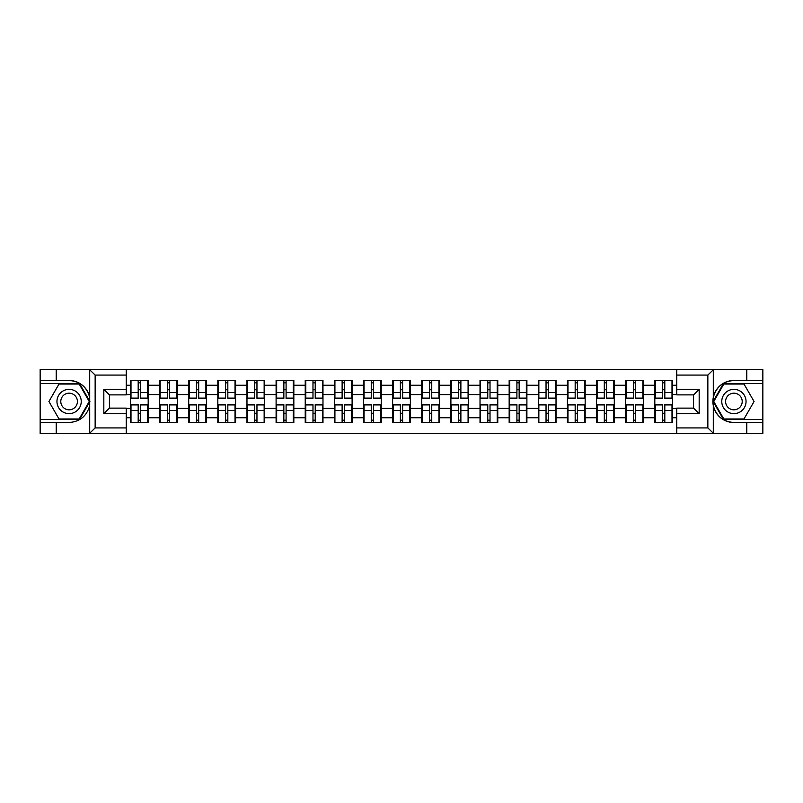 <?xml version="1.0" encoding="UTF-8"?>
<svg xmlns="http://www.w3.org/2000/svg" width="803" height="803" viewBox="0 0 803 803"><rect width="100%" height="100%" fill="white"/><g stroke="black" fill="none" stroke-linecap="round" stroke-linejoin="round"><path stroke-width="1.2" d="M707.202 433.53L762.85 433.53L762.85 383.483L723.503 383.483L713.094 401.5L723.503 419.517L762.85 419.517M126.242 433.53L676.758 433.53L676.758 408.125L693.571 408.125L693.571 394.875L676.758 394.875L676.758 369.47L126.242 369.47L126.242 394.875L109.429 394.875L109.429 408.125L126.242 408.125L126.242 433.53L89.374 433.53L95.145 427.929L126.242 427.929M89.374 433.53L40.15 433.53L40.15 422.508L56.21 422.508L56.21 433.53L95.798 433.53M672.563 413.354L672.001 413.354M655.378 413.354L654.816 413.354M654.816 389.646L655.378 389.646M672.001 389.646L672.563 389.646M672.563 387.217L672.001 387.217M655.378 387.217L654.816 387.217M654.816 415.783L655.378 415.783M672.001 415.783L672.563 415.783M643.424 413.354L642.872 413.354M626.25 413.354L625.688 413.354M625.688 389.646L626.25 389.646M642.872 389.646L643.424 389.646M643.424 387.217L642.872 387.217M626.25 387.217L625.688 387.217M625.688 415.783L626.25 415.783M642.872 415.783L643.424 415.783M614.295 413.354L613.733 413.354M597.111 413.354L596.559 413.354M596.559 389.646L597.111 389.646M613.733 389.646L614.295 389.646M614.295 387.217L613.733 387.217M597.111 387.217L596.559 387.217M596.559 415.783L597.111 415.783M613.733 415.783L614.295 415.783M585.166 413.354L584.604 413.354M567.982 413.354L567.42 413.354M567.42 389.646L567.982 389.646M584.604 389.646L585.166 389.646M585.166 387.217L584.604 387.217M567.982 387.217L567.42 387.217M567.42 415.783L567.982 415.783M584.604 415.783L585.166 415.783M556.027 413.354L555.475 413.354M538.853 413.354L538.291 413.354M538.291 389.646L538.853 389.646M555.475 389.646L556.027 389.646M556.027 387.217L555.475 387.217M538.853 387.217L538.291 387.217M538.291 415.783L538.853 415.783M555.475 415.783L556.027 415.783M526.898 413.354L526.336 413.354M509.714 413.354L509.162 413.354M509.162 389.646L509.714 389.646M526.336 389.646L526.898 389.646M526.898 387.217L526.336 387.217M509.714 387.217L509.162 387.217M509.162 415.783L509.714 415.783M526.336 415.783L526.898 415.783M497.77 413.354L497.208 413.354M480.585 413.354L480.023 413.354M480.023 389.646L480.585 389.646M497.208 389.646L497.77 389.646M497.77 387.217L497.208 387.217M480.585 387.217L480.023 387.217M480.023 415.783L480.585 415.783M497.208 415.783L497.77 415.783M468.631 413.354L468.079 413.354M451.457 413.354L450.895 413.354M450.895 389.646L451.457 389.646M468.079 389.646L468.631 389.646M468.631 387.217L468.079 387.217M451.457 387.217L450.895 387.217M450.895 415.783L451.457 415.783M468.079 415.783L468.631 415.783M439.502 413.354L438.94 413.354M422.318 413.354L421.766 413.354M421.766 389.646L422.318 389.646M438.94 389.646L439.502 389.646M439.502 387.217L438.94 387.217M422.318 387.217L421.766 387.217M421.766 415.783L422.318 415.783M438.94 415.783L439.502 415.783M410.373 413.354L409.811 413.354M393.189 413.354L392.627 413.354M392.627 389.646L393.189 389.646M409.811 389.646L410.373 389.646M410.373 387.217L409.811 387.217M393.189 387.217L392.627 387.217M392.627 415.783L393.189 415.783M409.811 415.783L410.373 415.783M381.234 413.354L380.682 413.354M364.06 413.354L363.498 413.354M363.498 389.646L364.06 389.646M380.682 389.646L381.234 389.646M381.234 387.217L380.682 387.217M364.06 387.217L363.498 387.217M363.498 415.783L364.06 415.783M380.682 415.783L381.234 415.783M352.105 413.354L351.543 413.354M334.921 413.354L334.369 413.354M334.369 389.646L334.921 389.646M351.543 389.646L352.105 389.646M352.105 387.217L351.543 387.217M334.921 387.217L334.369 387.217M334.369 415.783L334.921 415.783M351.543 415.783L352.105 415.783M322.977 413.354L322.415 413.354M305.792 413.354L305.23 413.354M305.23 389.646L305.792 389.646M322.415 389.646L322.977 389.646M322.977 387.217L322.415 387.217M305.792 387.217L305.23 387.217M305.23 415.783L305.792 415.783M322.415 415.783L322.977 415.783M293.838 413.354L293.286 413.354M276.664 413.354L276.102 413.354M276.102 389.646L276.664 389.646M293.286 389.646L293.838 389.646M293.838 387.217L293.286 387.217M276.664 387.217L276.102 387.217M276.102 415.783L276.664 415.783M293.286 415.783L293.838 415.783M264.709 413.354L264.147 413.354M247.525 413.354L246.973 413.354M246.973 389.646L247.525 389.646M264.147 389.646L264.709 389.646M264.709 387.217L264.147 387.217M247.525 387.217L246.973 387.217M246.973 415.783L247.525 415.783M264.147 415.783L264.709 415.783M235.58 413.354L235.018 413.354M218.396 413.354L217.834 413.354M217.834 389.646L218.396 389.646M235.018 389.646L235.58 389.646M235.58 387.217L235.018 387.217M218.396 387.217L217.834 387.217M217.834 415.783L218.396 415.783M235.018 415.783L235.58 415.783M206.441 413.354L205.889 413.354M189.267 413.354L188.705 413.354M188.705 389.646L189.267 389.646M205.889 389.646L206.441 389.646M206.441 387.217L205.889 387.217M189.267 387.217L188.705 387.217M188.705 415.783L189.267 415.783M205.889 415.783L206.441 415.783M177.312 413.354L176.75 413.354M160.128 413.354L159.576 413.354M159.576 389.646L160.128 389.646M176.75 389.646L177.312 389.646M177.312 387.217L176.75 387.217M160.128 387.217L159.576 387.217M159.576 415.783L160.128 415.783M176.75 415.783L177.312 415.783M676.758 385.249L672.563 385.249L672.563 380.401L654.816 380.401L654.816 394.594L643.424 394.594L643.424 408.406L654.816 408.406L654.816 394.594M676.758 417.751L672.563 417.751L672.563 422.599L654.816 422.599L654.816 417.751L643.424 417.751L643.424 422.599L625.688 422.599L625.688 417.751L614.295 417.751L614.295 422.599L596.559 422.599L596.559 417.751L585.166 417.751L585.166 422.599L567.42 422.599L567.42 417.751L556.027 417.751L556.027 422.599L538.291 422.599L538.291 417.751L526.898 417.751L526.898 422.599L509.162 422.599L509.162 417.751L497.77 417.751L497.77 422.599L480.023 422.599L480.023 417.751L468.631 417.751L468.631 422.599L450.895 422.599L450.895 417.751L439.502 417.751L439.502 422.599L421.766 422.599L421.766 417.751L410.373 417.751L410.373 422.599L392.627 422.599L392.627 417.751L381.234 417.751L381.234 422.599L363.498 422.599L363.498 417.751L352.105 417.751L352.105 422.599L334.369 422.599L334.369 417.751L322.977 417.751L322.977 422.599L305.23 422.599L305.23 417.751L293.838 417.751L293.838 422.599L276.102 422.599L276.102 417.751L264.709 417.751L264.709 422.599L246.973 422.599L246.973 417.751L235.58 417.751L235.58 422.599L217.834 422.599L217.834 417.751L206.441 417.751L206.441 422.599L188.705 422.599L188.705 417.751L177.312 417.751L177.312 422.599L159.576 422.599L159.576 417.751L148.184 417.751L148.184 422.599L130.437 422.599L130.437 417.751L126.242 417.751M126.242 385.249L130.437 385.249L130.437 394.594L126.242 394.594M654.816 385.249L643.424 385.249L643.424 380.401L625.688 380.401L625.688 385.249L614.295 385.249L614.295 380.401L596.559 380.401L596.559 385.249L585.166 385.249L585.166 380.401L567.42 380.401L567.42 385.249L556.027 385.249L556.027 380.401L538.291 380.401L538.291 385.249L526.898 385.249L526.898 380.401L509.162 380.401L509.162 385.249L497.77 385.249L497.77 380.401L480.023 380.401L480.023 385.249L468.631 385.249L468.631 380.401L450.895 380.401L450.895 385.249L439.502 385.249L439.502 380.401L421.766 380.401L421.766 385.249L410.373 385.249L410.373 380.401L392.627 380.401L392.627 385.249L381.234 385.249L381.234 380.401L363.498 380.401L363.498 385.249L352.105 385.249L352.105 380.401L334.369 380.401L334.369 385.249L322.977 385.249L322.977 380.401L305.23 380.401L305.23 385.249L293.838 385.249L293.838 380.401L276.102 380.401L276.102 385.249L264.709 385.249L264.709 380.401L246.973 380.401L246.973 385.249L235.58 385.249L235.58 380.401L217.834 380.401L217.834 385.249L206.441 385.249L206.441 380.401L188.705 380.401L188.705 385.249L177.312 385.249L177.312 380.401L159.576 380.401L159.576 385.249L148.184 385.249L148.184 380.401L130.437 380.401L130.437 385.249M654.816 408.406L654.816 417.751M643.424 408.406L643.424 417.751M643.424 385.249L643.424 394.594M614.295 408.406L625.688 408.406L625.688 394.594L614.295 394.594L614.295 417.751M625.688 408.406L625.688 417.751M625.688 385.249L625.688 394.594M614.295 385.249L614.295 394.594M585.166 408.406L596.559 408.406L596.559 394.594L585.166 394.594L585.166 417.751M596.559 408.406L596.559 417.751M596.559 385.249L596.559 394.594M585.166 385.249L585.166 394.594M556.027 408.406L567.42 408.406L567.42 394.594L556.027 394.594L556.027 417.751M567.42 408.406L567.42 417.751M567.42 385.249L567.42 394.594M556.027 385.249L556.027 394.594M526.898 408.406L538.291 408.406L538.291 394.594L526.898 394.594L526.898 417.751M538.291 408.406L538.291 417.751M538.291 385.249L538.291 394.594M526.898 385.249L526.898 394.594M497.77 408.406L509.162 408.406L509.162 394.594L497.77 394.594L497.77 417.751M509.162 408.406L509.162 417.751M509.162 385.249L509.162 394.594M497.77 385.249L497.77 394.594M468.631 408.406L480.023 408.406L480.023 394.594L468.631 394.594L468.631 417.751M480.023 408.406L480.023 417.751M480.023 385.249L480.023 394.594M468.631 385.249L468.631 394.594M439.502 408.406L450.895 408.406L450.895 394.594L439.502 394.594L439.502 417.751M450.895 408.406L450.895 417.751M450.895 385.249L450.895 394.594M439.502 385.249L439.502 394.594M410.373 408.406L421.766 408.406L421.766 394.594L410.373 394.594L410.373 417.751M421.766 408.406L421.766 417.751M421.766 385.249L421.766 394.594M410.373 385.249L410.373 394.594M381.234 408.406L392.627 408.406L392.627 394.594L381.234 394.594L381.234 417.751M392.627 408.406L392.627 417.751M392.627 385.249L392.627 394.594M381.234 385.249L381.234 394.594M352.105 408.406L363.498 408.406L363.498 394.594L352.105 394.594L352.105 417.751M363.498 408.406L363.498 417.751M363.498 385.249L363.498 394.594M352.105 385.249L352.105 394.594M322.977 408.406L334.369 408.406L334.369 394.594L322.977 394.594L322.977 417.751M334.369 408.406L334.369 417.751M334.369 385.249L334.369 394.594M322.977 385.249L322.977 394.594M293.838 408.406L305.23 408.406L305.23 394.594L293.838 394.594L293.838 417.751M305.23 408.406L305.23 417.751M305.23 385.249L305.23 394.594M293.838 385.249L293.838 394.594M264.709 408.406L276.102 408.406L276.102 394.594L264.709 394.594L264.709 417.751M276.102 408.406L276.102 417.751M276.102 385.249L276.102 394.594M264.709 385.249L264.709 394.594M235.58 408.406L246.973 408.406L246.973 394.594L235.58 394.594L235.58 417.751M246.973 408.406L246.973 417.751M246.973 385.249L246.973 394.594M235.58 385.249L235.58 394.594M206.441 408.406L217.834 408.406L217.834 394.594L206.441 394.594L206.441 417.751M217.834 408.406L217.834 417.751M217.834 385.249L217.834 394.594M206.441 385.249L206.441 394.594M177.312 408.406L188.705 408.406L188.705 394.594L177.312 394.594L177.312 417.751M188.705 408.406L188.705 417.751M188.705 385.249L188.705 394.594M177.312 385.249L177.312 394.594M148.184 408.406L159.576 408.406L159.576 394.594L148.184 394.594L148.184 417.751M159.576 408.406L159.576 417.751M159.576 385.249L159.576 394.594M148.184 385.249L148.184 394.594M148.184 413.354L147.622 413.354M130.999 413.354L130.437 413.354M130.437 389.646L130.999 389.646M147.622 389.646L148.184 389.646M148.184 387.217L147.622 387.217M130.999 387.217L130.437 387.217M130.437 415.783L130.999 415.783M147.622 415.783L148.184 415.783M126.242 408.406L130.437 408.406L130.437 394.594M130.437 408.406L130.437 417.751M95.798 369.47L40.15 369.47L40.15 419.517L79.497 419.517L89.906 401.5L79.497 383.483L40.15 383.483M676.758 394.594L672.563 394.594L672.563 408.406L676.758 408.406M672.563 408.406L672.563 417.751M672.563 385.249L672.563 394.594M147.622 380.401L147.622 398.328L140.435 398.328L140.435 380.401M138.186 380.401L138.186 398.328L130.999 398.328L130.999 380.401M138.186 382.83L140.435 382.83M140.435 389.736L138.186 389.736M130.999 422.599L130.999 404.672L138.186 404.672L138.186 422.599M140.435 422.599L140.435 404.672L147.622 404.672L147.622 422.599M140.435 420.17L138.186 420.17M138.186 413.264L140.435 413.264M63.025 390.991A12.135 12.135 0 0 0 58.579 407.573A12.135 12.135 0 0 0 75.161 412.009A12.135 12.135 0 0 0 79.607 395.427A12.135 12.135 0 0 0 63.025 390.991M64.943 394.303A8.311 8.311 0 0 0 61.901 405.656A8.311 8.311 0 0 0 73.254 408.697A8.311 8.311 0 0 0 76.295 397.344A8.311 8.311 0 0 0 64.943 394.303M89.253 401.5L79.176 418.965L59.01 418.965L48.933 401.5L59.01 384.035L79.176 384.035L89.253 401.5M739.975 390.991A12.135 12.135 0 0 0 723.393 395.427A12.135 12.135 0 0 0 727.839 412.009A12.135 12.135 0 0 0 744.421 407.573A12.135 12.135 0 0 0 739.975 390.991M738.057 394.303A8.311 8.311 0 0 0 726.705 397.344A8.311 8.311 0 0 0 729.746 408.697A8.311 8.311 0 0 0 741.099 405.656A8.311 8.311 0 0 0 738.057 394.303M743.99 418.965L723.824 418.965L713.747 401.5L723.824 384.035L743.99 384.035L754.067 401.5L743.99 418.965M56.21 422.508L69.098 422.508C79.939 421.695 86.814 416.054 89.705 405.565L89.705 397.435C86.814 386.946 79.939 381.305 69.098 380.492L40.15 380.492M40.15 422.508L40.15 419.517M126.242 375.071L95.145 375.071L89.374 369.47L56.21 369.47L56.21 380.492M89.374 369.47L126.242 369.47M69.098 380.492A21.008 21.008 0 0 1 89.705 397.435L89.705 369.641M109.429 394.875L103.828 389.264L126.242 389.264M126.242 413.736L103.828 413.736L109.429 408.125M676.758 369.47L713.626 369.47L707.855 375.071L676.758 375.071M746.79 380.492L746.79 369.47L762.85 369.47L762.85 380.492L733.902 380.492C723.061 381.305 716.186 386.946 713.295 397.435L713.295 405.565C716.186 416.054 723.061 421.695 733.902 422.508L762.85 422.508M713.626 369.47L746.79 369.47M762.85 380.492L762.85 383.483M676.758 427.929L707.855 427.929L713.626 433.53L746.79 433.53L746.79 422.508M713.626 433.53L676.758 433.53M733.902 422.508A21.008 21.008 0 0 1 712.893 401.5A21.008 21.008 0 0 1 733.902 380.492M693.571 408.125L699.172 413.736L676.758 413.736M676.758 389.264L699.172 389.264L693.571 394.875M176.75 380.401L176.75 398.328L169.563 398.328L169.563 380.401M167.325 380.401L167.325 398.328L160.128 398.328L160.128 380.401M167.325 382.83L169.563 382.83M169.563 389.736L167.325 389.736M205.889 380.401L205.889 398.328L198.692 398.328L198.692 380.401M196.454 380.401L196.454 398.328L189.267 398.328L189.267 380.401M196.454 382.83L198.692 382.83M198.692 389.736L196.454 389.736M235.018 380.401L235.018 398.328L227.831 398.328L227.831 380.401M225.583 380.401L225.583 398.328L218.396 398.328L218.396 380.401M225.583 382.83L227.831 382.83M227.831 389.736L225.583 389.736M264.147 380.401L264.147 398.328L256.96 398.328L256.96 380.401M254.722 380.401L254.722 398.328L247.525 398.328L247.525 380.401M254.722 382.83L256.96 382.83M256.96 389.736L254.722 389.736M293.286 380.401L293.286 398.328L286.089 398.328L286.089 380.401M283.85 380.401L283.85 398.328L276.664 398.328L276.664 380.401M283.85 382.83L286.089 382.83M286.089 389.736L283.85 389.736M160.128 422.599L160.128 404.672L167.325 404.672L167.325 422.599M169.563 422.599L169.563 404.672L176.75 404.672L176.75 422.599M169.563 420.17L167.325 420.17M167.325 413.264L169.563 413.264M189.267 422.599L189.267 404.672L196.454 404.672L196.454 422.599M198.692 422.599L198.692 404.672L205.889 404.672L205.889 422.599M198.692 420.17L196.454 420.17M196.454 413.264L198.692 413.264M218.396 422.599L218.396 404.672L225.583 404.672L225.583 422.599M227.831 422.599L227.831 404.672L235.018 404.672L235.018 422.599M227.831 420.17L225.583 420.17M225.583 413.264L227.831 413.264M247.525 422.599L247.525 404.672L254.722 404.672L254.722 422.599M256.96 422.599L256.96 404.672L264.147 404.672L264.147 422.599M256.96 420.17L254.722 420.17M254.722 413.264L256.96 413.264M276.664 422.599L276.664 404.672L283.85 404.672L283.85 422.599M286.089 422.599L286.089 404.672L293.286 404.672L293.286 422.599M286.089 420.17L283.85 420.17M283.85 413.264L286.089 413.264M322.415 380.401L322.415 398.328L315.228 398.328L315.228 380.401M312.979 380.401L312.979 398.328L305.792 398.328L305.792 380.401M312.979 382.83L315.228 382.83M315.228 389.736L312.979 389.736M305.792 422.599L305.792 404.672L312.979 404.672L312.979 422.599M315.228 422.599L315.228 404.672L322.415 404.672L322.415 422.599M315.228 420.17L312.979 420.17M312.979 413.264L315.228 413.264M351.543 380.401L351.543 398.328L344.357 398.328L344.357 380.401M342.118 380.401L342.118 398.328L334.921 398.328L334.921 380.401M342.118 382.83L344.357 382.83M344.357 389.736L342.118 389.736M334.921 422.599L334.921 404.672L342.118 404.672L342.118 422.599M344.357 422.599L344.357 404.672L351.543 404.672L351.543 422.599M344.357 420.17L342.118 420.17M342.118 413.264L344.357 413.264M380.682 380.401L380.682 398.328L373.485 398.328L373.485 380.401M371.247 380.401L371.247 398.328L364.06 398.328L364.06 380.401M371.247 382.83L373.485 382.83M373.485 389.736L371.247 389.736M364.06 422.599L364.06 404.672L371.247 404.672L371.247 422.599M373.485 422.599L373.485 404.672L380.682 404.672L380.682 422.599M373.485 420.17L371.247 420.17M371.247 413.264L373.485 413.264M409.811 380.401L409.811 398.328L402.624 398.328L402.624 380.401M400.376 380.401L400.376 398.328L393.189 398.328L393.189 380.401M400.376 382.83L402.624 382.83M402.624 389.736L400.376 389.736M393.189 422.599L393.189 404.672L400.376 404.672L400.376 422.599M402.624 422.599L402.624 404.672L409.811 404.672L409.811 422.599M402.624 420.17L400.376 420.17M400.376 413.264L402.624 413.264M438.94 380.401L438.94 398.328L431.753 398.328L431.753 380.401M429.515 380.401L429.515 398.328L422.318 398.328L422.318 380.401M429.515 382.83L431.753 382.83M431.753 389.736L429.515 389.736M422.318 422.599L422.318 404.672L429.515 404.672L429.515 422.599M431.753 422.599L431.753 404.672L438.94 404.672L438.94 422.599M431.753 420.17L429.515 420.17M429.515 413.264L431.753 413.264M468.079 380.401L468.079 398.328L460.882 398.328L460.882 380.401M458.643 380.401L458.643 398.328L451.457 398.328L451.457 380.401M458.643 382.83L460.882 382.83M460.882 389.736L458.643 389.736M451.457 422.599L451.457 404.672L458.643 404.672L458.643 422.599M460.882 422.599L460.882 404.672L468.079 404.672L468.079 422.599M460.882 420.17L458.643 420.17M458.643 413.264L460.882 413.264M497.208 380.401L497.208 398.328L490.021 398.328L490.021 380.401M487.772 380.401L487.772 398.328L480.585 398.328L480.585 380.401M487.772 382.83L490.021 382.83M490.021 389.736L487.772 389.736M480.585 422.599L480.585 404.672L487.772 404.672L487.772 422.599M490.021 422.599L490.021 404.672L497.208 404.672L497.208 422.599M490.021 420.17L487.772 420.17M487.772 413.264L490.021 413.264M526.336 380.401L526.336 398.328L519.15 398.328L519.15 380.401M516.911 380.401L516.911 398.328L509.714 398.328L509.714 380.401M516.911 382.83L519.15 382.83M519.15 389.736L516.911 389.736M509.714 422.599L509.714 404.672L516.911 404.672L516.911 422.599M519.15 422.599L519.15 404.672L526.336 404.672L526.336 422.599M519.15 420.17L516.911 420.17M516.911 413.264L519.15 413.264M555.475 380.401L555.475 398.328L548.278 398.328L548.278 380.401M546.04 380.401L546.04 398.328L538.853 398.328L538.853 380.401M546.04 382.83L548.278 382.83M548.278 389.736L546.04 389.736M538.853 422.599L538.853 404.672L546.04 404.672L546.04 422.599M548.278 422.599L548.278 404.672L555.475 404.672L555.475 422.599M548.278 420.17L546.04 420.17M546.04 413.264L548.278 413.264M584.604 380.401L584.604 398.328L577.417 398.328L577.417 380.401M575.169 380.401L575.169 398.328L567.982 398.328L567.982 380.401M575.169 382.83L577.417 382.83M577.417 389.736L575.169 389.736M567.982 422.599L567.982 404.672L575.169 404.672L575.169 422.599M577.417 422.599L577.417 404.672L584.604 404.672L584.604 422.599M577.417 420.17L575.169 420.17M575.169 413.264L577.417 413.264M613.733 380.401L613.733 398.328L606.546 398.328L606.546 380.401M604.308 380.401L604.308 398.328L597.111 398.328L597.111 380.401M604.308 382.83L606.546 382.83M606.546 389.736L604.308 389.736M597.111 422.599L597.111 404.672L604.308 404.672L604.308 422.599M606.546 422.599L606.546 404.672L613.733 404.672L613.733 422.599M606.546 420.17L604.308 420.17M604.308 413.264L606.546 413.264M642.872 380.401L642.872 398.328L635.675 398.328L635.675 380.401M633.437 380.401L633.437 398.328L626.25 398.328L626.25 380.401M633.437 382.83L635.675 382.83M635.675 389.736L633.437 389.736M626.25 422.599L626.25 404.672L633.437 404.672L633.437 422.599M635.675 422.599L635.675 404.672L642.872 404.672L642.872 422.599M635.675 420.17L633.437 420.17M633.437 413.264L635.675 413.264M672.001 380.401L672.001 398.328L664.814 398.328L664.814 380.401M662.565 380.401L662.565 398.328L655.378 398.328L655.378 380.401M662.565 382.83L664.814 382.83M664.814 389.736L662.565 389.736M655.378 422.599L655.378 404.672L662.565 404.672L662.565 422.599M664.814 422.599L664.814 404.672L672.001 404.672L672.001 422.599M664.814 420.17L662.565 420.17M662.565 413.264L664.814 413.264M138.186 392.567L130.999 392.567M138.186 398.087L130.999 398.087M147.622 392.567L140.435 392.567M147.622 398.087L140.435 398.087M140.435 410.433L147.622 410.433M140.435 404.913L147.622 404.913M130.999 410.433L138.186 410.433M130.999 404.913L138.186 404.913M89.705 433.359L89.705 405.565M95.145 375.071L95.145 427.929M103.828 413.736L103.828 389.264M713.295 369.641L713.295 397.435M713.295 405.565L713.295 433.359M707.855 427.929L707.855 375.071M699.172 389.264L699.172 413.736M167.325 392.567L160.128 392.567M167.325 398.087L160.128 398.087M176.75 392.567L169.563 392.567M176.75 398.087L169.563 398.087M196.454 392.567L189.267 392.567M196.454 398.087L189.267 398.087M205.889 392.567L198.692 392.567M205.889 398.087L198.692 398.087M225.583 392.567L218.396 392.567M225.583 398.087L218.396 398.087M235.018 392.567L227.831 392.567M235.018 398.087L227.831 398.087M254.722 392.567L247.525 392.567M254.722 398.087L247.525 398.087M264.147 392.567L256.96 392.567M264.147 398.087L256.96 398.087M283.85 392.567L276.664 392.567M283.85 398.087L276.664 398.087M293.286 392.567L286.089 392.567M293.286 398.087L286.089 398.087M169.563 410.433L176.75 410.433M169.563 404.913L176.75 404.913M160.128 410.433L167.325 410.433M160.128 404.913L167.325 404.913M198.692 410.433L205.889 410.433M198.692 404.913L205.889 404.913M189.267 410.433L196.454 410.433M189.267 404.913L196.454 404.913M227.831 410.433L235.018 410.433M227.831 404.913L235.018 404.913M218.396 410.433L225.583 410.433M218.396 404.913L225.583 404.913M256.96 410.433L264.147 410.433M256.96 404.913L264.147 404.913M247.525 410.433L254.722 410.433M247.525 404.913L254.722 404.913M286.089 410.433L293.286 410.433M286.089 404.913L293.286 404.913M276.664 410.433L283.85 410.433M276.664 404.913L283.85 404.913M312.979 392.567L305.792 392.567M312.979 398.087L305.792 398.087M322.415 392.567L315.228 392.567M322.415 398.087L315.228 398.087M315.228 410.433L322.415 410.433M315.228 404.913L322.415 404.913M305.792 410.433L312.979 410.433M305.792 404.913L312.979 404.913M342.118 392.567L334.921 392.567M342.118 398.087L334.921 398.087M351.543 392.567L344.357 392.567M351.543 398.087L344.357 398.087M344.357 410.433L351.543 410.433M344.357 404.913L351.543 404.913M334.921 410.433L342.118 410.433M334.921 404.913L342.118 404.913M371.247 392.567L364.06 392.567M371.247 398.087L364.06 398.087M380.682 392.567L373.485 392.567M380.682 398.087L373.485 398.087M373.485 410.433L380.682 410.433M373.485 404.913L380.682 404.913M364.06 410.433L371.247 410.433M364.06 404.913L371.247 404.913M400.376 392.567L393.189 392.567M400.376 398.087L393.189 398.087M409.811 392.567L402.624 392.567M409.811 398.087L402.624 398.087M402.624 410.433L409.811 410.433M402.624 404.913L409.811 404.913M393.189 410.433L400.376 410.433M393.189 404.913L400.376 404.913M429.515 392.567L422.318 392.567M429.515 398.087L422.318 398.087M438.94 392.567L431.753 392.567M438.94 398.087L431.753 398.087M431.753 410.433L438.94 410.433M431.753 404.913L438.94 404.913M422.318 410.433L429.515 410.433M422.318 404.913L429.515 404.913M458.643 392.567L451.457 392.567M458.643 398.087L451.457 398.087M468.079 392.567L460.882 392.567M468.079 398.087L460.882 398.087M460.882 410.433L468.079 410.433M460.882 404.913L468.079 404.913M451.457 410.433L458.643 410.433M451.457 404.913L458.643 404.913M487.772 392.567L480.585 392.567M487.772 398.087L480.585 398.087M497.208 392.567L490.021 392.567M497.208 398.087L490.021 398.087M490.021 410.433L497.208 410.433M490.021 404.913L497.208 404.913M480.585 410.433L487.772 410.433M480.585 404.913L487.772 404.913M516.911 392.567L509.714 392.567M516.911 398.087L509.714 398.087M526.336 392.567L519.15 392.567M526.336 398.087L519.15 398.087M519.15 410.433L526.336 410.433M519.15 404.913L526.336 404.913M509.714 410.433L516.911 410.433M509.714 404.913L516.911 404.913M546.04 392.567L538.853 392.567M546.04 398.087L538.853 398.087M555.475 392.567L548.278 392.567M555.475 398.087L548.278 398.087M548.278 410.433L555.475 410.433M548.278 404.913L555.475 404.913M538.853 410.433L546.04 410.433M538.853 404.913L546.04 404.913M575.169 392.567L567.982 392.567M575.169 398.087L567.982 398.087M584.604 392.567L577.417 392.567M584.604 398.087L577.417 398.087M577.417 410.433L584.604 410.433M577.417 404.913L584.604 404.913M567.982 410.433L575.169 410.433M567.982 404.913L575.169 404.913M604.308 392.567L597.111 392.567M604.308 398.087L597.111 398.087M613.733 392.567L606.546 392.567M613.733 398.087L606.546 398.087M606.546 410.433L613.733 410.433M606.546 404.913L613.733 404.913M597.111 410.433L604.308 410.433M597.111 404.913L604.308 404.913M633.437 392.567L626.25 392.567M633.437 398.087L626.25 398.087M642.872 392.567L635.675 392.567M642.872 398.087L635.675 398.087M635.675 410.433L642.872 410.433M635.675 404.913L642.872 404.913M626.25 410.433L633.437 410.433M626.25 404.913L633.437 404.913M662.565 392.567L655.378 392.567M662.565 398.087L655.378 398.087M672.001 392.567L664.814 392.567M672.001 398.087L664.814 398.087M664.814 410.433L672.001 410.433M664.814 404.913L672.001 404.913M655.378 410.433L662.565 410.433M655.378 404.913L662.565 404.913"/></g></svg>
